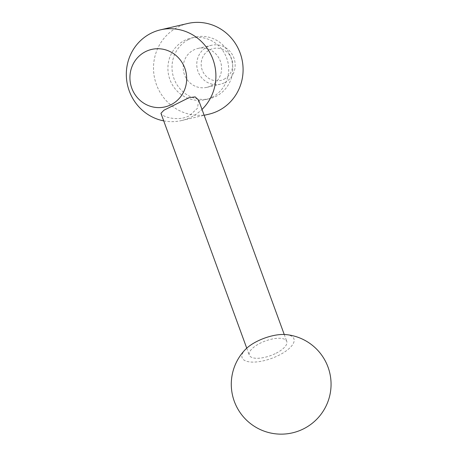 <?xml version="1.0" encoding="UTF-8"?>
<svg xmlns="http://www.w3.org/2000/svg" width="457" height="457" viewBox="0 0 457 457"><rect width="100%" height="100%" fill="white"/><g stroke="black" fill="none" stroke-linecap="round" stroke-linejoin="round"><path stroke-width="0.34" stroke-dasharray="2.29 1.71" d="M163.703 120.865A46.568 44.695 -103.1 0 0 181.68 120.534A46.568 44.695 -103.1 0 0 191.409 116.981A46.568 44.695 -103.1 0 0 202.011 109.4M198.618 100.106L197.521 108.2L189.381 115.752C179.138 121.368 163.903 117.518 161.344 113.976L160.95 113.313M187.73 23.49A46.568 44.695 -103.1 0 0 178.002 27.043A46.568 44.695 -103.1 0 0 156.288 84.174A46.568 44.695 -103.1 0 0 208.866 114.199M188.615 39.525A31.602 30.328 76.9 0 1 195.219 37.114A31.602 30.328 76.9 0 1 230.899 57.491A31.602 30.328 76.9 0 1 216.167 96.256A31.602 30.328 76.9 0 1 209.563 98.666A31.602 30.328 76.9 0 1 173.883 78.29A31.602 30.328 76.9 0 1 188.615 39.525M212.071 97.21A31.602 30.328 -103.1 0 0 226.809 58.445A31.602 30.328 -103.1 0 0 191.129 38.068A31.602 30.328 -103.1 0 0 184.525 40.479A31.602 30.328 -103.1 0 0 169.793 79.244A31.602 30.328 -103.1 0 0 205.473 99.62A31.602 30.328 -103.1 0 0 212.071 97.21M224.661 82.643A19.959 19.154 -103.1 0 0 233.967 58.159A19.959 19.154 -103.1 0 0 211.431 45.294A19.959 19.154 -103.1 0 0 207.261 46.814A19.959 19.154 -103.1 0 0 197.955 71.298A19.959 19.154 -103.1 0 0 220.491 84.168A19.959 19.154 -103.1 0 0 224.661 82.643M211.088 85.807A19.959 19.154 -103.1 0 0 220.4 61.324A19.959 19.154 -103.1 0 0 197.864 48.453A19.959 19.154 -103.1 0 0 193.694 49.973A19.959 19.154 -103.1 0 0 184.388 74.462A19.959 19.154 -103.1 0 0 206.918 87.327A19.959 19.154 -103.1 0 0 211.088 85.807M224.084 79.21A16.389 15.727 -103.1 0 0 230.991 57.354A16.389 15.727 -103.1 0 0 209.797 49.79A16.389 15.727 -103.1 0 0 202.885 71.646A16.389 15.727 -103.1 0 0 224.084 79.21M276.131 353.21A19.959 7.763 159.9 0 0 286.773 341.43A19.959 7.763 159.9 0 0 259.924 343.344A19.959 7.763 159.9 0 0 249.282 355.123A19.959 7.763 159.9 0 0 276.131 353.21M245.706 349.165A27.58 10.728 159.9 0 0 248.568 361.75A27.58 10.728 159.9 0 0 279.227 355.095A27.58 10.728 159.9 0 0 285.665 334.564M191.129 38.068L195.219 37.114M197.864 48.453L211.431 45.294M284.231 334.473L286.773 341.43M246.74 348.171L249.282 355.123M206.918 87.327L220.491 84.168M205.473 99.62L209.563 98.666M181.68 120.534L204.165 115.295"/><path stroke-width="0.69" d="M145.435 51.681A29.505 28.317 -103.1 0 0 132.998 91.029A29.505 28.317 -103.1 0 0 171.152 104.653A29.505 28.317 -103.1 0 0 183.594 65.3A29.505 28.317 -103.1 0 0 145.435 51.681M202.011 109.4A46.568 44.695 -103.1 0 0 210.426 53.652A46.568 44.695 -103.1 0 0 160.544 29.825A46.568 44.695 -103.1 0 0 150.81 33.378A46.568 44.695 -103.1 0 0 126.835 81.386A46.568 44.695 -103.1 0 0 163.703 120.865M246.74 348.171L160.95 113.313L163.914 110.228L189.009 97.678L195.145 96.884L198.618 100.106L284.231 334.473M204.165 115.295L208.866 114.199A46.568 44.695 -103.1 0 0 218.6 110.645A46.568 44.695 -103.1 0 0 240.313 53.52A46.568 44.695 -103.1 0 0 187.73 23.49L160.544 29.825M285.665 334.564A27.58 10.728 159.9 0 0 256.834 341.459A27.58 10.728 159.9 0 0 245.706 349.165A49.893 49.893 0 0 0 303.785 428.729A49.893 49.893 0 0 0 285.665 334.564"/></g></svg>
